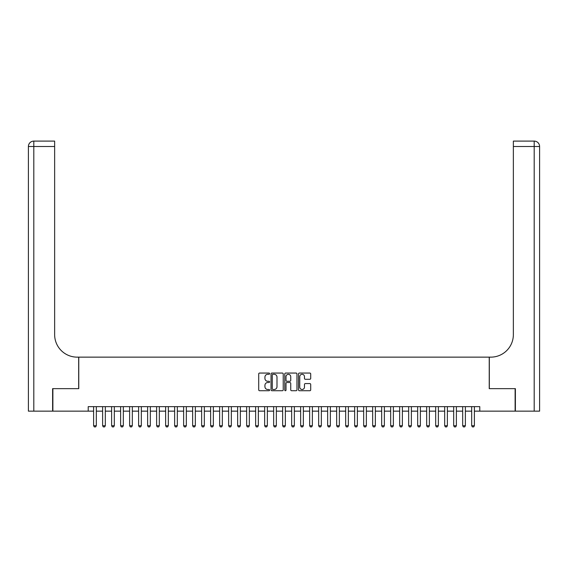 <?xml version="1.0" encoding="UTF-8"?>
<svg xmlns="http://www.w3.org/2000/svg" width="568" height="568" viewBox="0 0 568 568"><rect width="100%" height="100%" fill="white"/><g stroke="black" fill="none" stroke-linecap="round" stroke-linejoin="round"><path stroke-width="0.85" d="M269.601 373.673A0.618 0.618 0 0 0 268.976 373.055L259.59 373.055A0.88 0.88 0 0 0 258.71 373.943L258.71 389.847A0.88 0.88 0 0 0 259.59 390.727L268.976 390.727A0.618 0.618 0 0 0 269.601 390.11A0.618 0.618 0 0 0 268.976 389.492L267.762 389.492A2.826 2.826 0 0 1 264.936 386.666L264.936 385.338A2.826 2.826 0 0 1 267.762 382.512L268.976 382.512A0.618 0.618 0 0 0 269.601 381.895A0.618 0.618 0 0 0 268.976 381.277L267.762 381.277A2.826 2.826 0 0 1 264.936 378.444L264.936 377.124A2.826 2.826 0 0 1 267.762 374.291L268.976 374.291A0.618 0.618 0 0 0 269.601 373.673M309.823 379.289A0.88 0.88 0 0 0 310.703 378.402L310.703 373.943A0.88 0.88 0 0 0 309.823 373.055L299.393 373.055A0.88 0.88 0 0 0 298.512 373.943L298.512 389.847A0.88 0.88 0 0 0 299.393 390.727L309.823 390.727A0.88 0.88 0 0 0 310.703 389.847L310.703 384.458A0.88 0.88 0 0 0 309.823 383.57L305.357 383.57A0.88 0.88 0 0 0 304.476 384.458L304.476 387.127A2.364 2.364 0 0 1 302.112 389.492A2.364 2.364 0 0 1 299.748 387.127L299.748 376.655A2.364 2.364 0 0 1 302.112 374.291A2.364 2.364 0 0 1 304.476 376.655L304.476 378.402A0.88 0.88 0 0 0 305.357 379.289L309.823 379.289M88.218 411.147L52.881 411.147L52.881 388.647L78.767 388.647L78.767 357.137L489.233 357.137L489.233 388.647L515.119 388.647L515.119 411.147L479.782 411.147L479.782 406.645L88.218 406.645L88.218 411.147L93.613 411.147M283.226 373.943A0.88 0.88 0 0 0 282.346 373.055L271.916 373.055A0.88 0.88 0 0 0 271.035 373.943L271.035 389.847A0.88 0.88 0 0 0 271.916 390.727L282.346 390.727A0.88 0.88 0 0 0 283.226 389.847L283.226 373.943M285.654 373.055L296.084 373.055A0.88 0.88 0 0 1 296.965 373.943L296.965 389.847A0.88 0.88 0 0 1 296.084 390.727L291.618 390.727A0.88 0.88 0 0 1 290.738 389.847L290.738 383.393A0.88 0.88 0 0 0 289.85 382.512L286.897 382.512A0.88 0.88 0 0 0 286.009 383.393L286.009 390.11A0.618 0.618 0 0 1 285.392 390.727A0.618 0.618 0 0 1 284.774 390.11L284.774 373.943A0.88 0.88 0 0 1 285.654 373.055M96.319 411.147L102.616 411.147M105.321 411.147L111.619 411.147M114.317 411.147L120.622 411.147M123.32 411.147L129.625 411.147M132.323 411.147L138.627 411.147M141.326 411.147L147.623 411.147M150.328 411.147L156.626 411.147M159.331 411.147L165.629 411.147M168.327 411.147L174.632 411.147M177.33 411.147L183.634 411.147M186.332 411.147L192.637 411.147M195.335 411.147L201.633 411.147M204.338 411.147L210.636 411.147M213.341 411.147L219.638 411.147M222.336 411.147L228.641 411.147M231.339 411.147L237.644 411.147M240.342 411.147L246.647 411.147M249.345 411.147L255.643 411.147M258.348 411.147L264.645 411.147M267.351 411.147L273.648 411.147M276.346 411.147L282.651 411.147M285.349 411.147L291.654 411.147M294.352 411.147L300.649 411.147M303.355 411.147L309.652 411.147M312.357 411.147L318.655 411.147M321.353 411.147L327.658 411.147M330.356 411.147L336.661 411.147M339.359 411.147L345.663 411.147M348.361 411.147L354.659 411.147M357.364 411.147L363.662 411.147M366.367 411.147L372.665 411.147M375.363 411.147L381.668 411.147M384.366 411.147L390.67 411.147M393.368 411.147L399.673 411.147M402.371 411.147L408.669 411.147M411.374 411.147L417.672 411.147M420.377 411.147L426.675 411.147M429.373 411.147L435.677 411.147M438.375 411.147L444.68 411.147M447.378 411.147L453.683 411.147M456.381 411.147L462.679 411.147M465.384 411.147L471.681 411.147M474.386 411.147L479.782 411.147M272.889 374.291A0.618 0.618 0 0 0 272.271 374.915L272.271 388.874A0.618 0.618 0 0 0 272.889 389.492L274.174 389.492A2.826 2.826 0 0 0 276.999 386.666L276.999 377.124A2.826 2.826 0 0 0 274.174 374.291L272.889 374.291M290.738 376.705A2.364 2.364 0 0 0 288.374 374.34A2.364 2.364 0 0 0 286.009 376.705L286.009 380.39A0.88 0.88 0 0 0 286.897 381.277L289.85 381.277A0.88 0.88 0 0 0 290.738 380.39L290.738 376.705M96.319 406.645L96.319 425.73L95.644 426.902L94.295 426.902L93.613 425.73L93.613 406.645M93.613 425.73L96.319 425.73M52.611 388.647L78.675 388.647L78.675 357.137L77.141 357.137A22.507 22.507 0 0 1 54.642 334.637L54.642 146.501L33.803 146.501L33.803 411.147L52.611 411.147L52.611 388.647M33.803 411.147L28.4 411.147L28.4 146.501A5.403 5.403 0 0 1 33.803 141.098L54.642 141.098L54.642 146.501M54.642 141.098L33.803 141.098A5.403 5.403 0 0 0 28.4 146.501L33.803 146.501L33.803 141.098M77.141 357.137A22.507 22.507 0 0 1 54.642 334.637M534.197 411.147L534.197 141.098A5.403 5.403 0 0 1 539.6 146.501L539.6 411.147L515.389 411.147L515.389 388.647L489.325 388.647L489.325 357.137L490.858 357.137A22.507 22.507 0 0 0 513.358 334.637L513.358 141.098L534.197 141.098L513.358 141.098M490.858 357.137A22.507 22.507 0 0 0 513.358 334.637M105.321 406.645L105.321 425.73L104.647 426.902L103.291 426.902L102.616 425.73L102.616 406.645M102.616 425.73L105.321 425.73M114.317 406.645L114.317 425.73L113.643 426.902L112.294 426.902L111.619 425.73L111.619 406.645M111.619 425.73L114.317 425.73M123.32 406.645L123.32 425.73L122.645 426.902L121.296 426.902L120.622 425.73L120.622 406.645M120.622 425.73L123.32 425.73M132.323 406.645L132.323 425.73L131.648 426.902L130.299 426.902L129.625 425.73L129.625 406.645M129.625 425.73L132.323 425.73M141.326 406.645L141.326 425.73L140.651 426.902L139.302 426.902L138.627 425.73L138.627 406.645M138.627 425.73L141.326 425.73M150.328 406.645L150.328 425.73L149.654 426.902L148.298 426.902L147.623 425.73L147.623 406.645M147.623 425.73L150.328 425.73M159.331 406.645L159.331 425.73L158.649 426.902L157.3 426.902L156.626 425.73L156.626 406.645M156.626 425.73L159.331 425.73M168.327 406.645L168.327 425.73L167.652 426.902L166.303 426.902L165.629 425.73L165.629 406.645M165.629 425.73L168.327 425.73M177.33 406.645L177.33 425.73L176.655 426.902L175.306 426.902L174.632 425.73L174.632 406.645M174.632 425.73L177.33 425.73M186.332 406.645L186.332 425.73L185.658 426.902L184.309 426.902L183.634 425.73L183.634 406.645M183.634 425.73L186.332 425.73M195.335 406.645L195.335 425.73L194.661 426.902L193.312 426.902L192.637 425.73L192.637 406.645M192.637 425.73L195.335 425.73M204.338 406.645L204.338 425.73L203.663 426.902L202.307 426.902L201.633 425.73L201.633 406.645M201.633 425.73L204.338 425.73M213.341 406.645L213.341 425.73L212.659 426.902L211.31 426.902L210.636 425.73L210.636 406.645M210.636 425.73L213.341 425.73M222.336 406.645L222.336 425.73L221.662 426.902L220.313 426.902L219.638 425.73L219.638 406.645M219.638 425.73L222.336 425.73M231.339 406.645L231.339 425.73L230.665 426.902L229.316 426.902L228.641 425.73L228.641 406.645M228.641 425.73L231.339 425.73M240.342 406.645L240.342 425.73L239.668 426.902L238.319 426.902L237.644 425.73L237.644 406.645M237.644 425.73L240.342 425.73M249.345 406.645L249.345 425.73L248.67 426.902L247.321 426.902L246.647 425.73L246.647 406.645M246.647 425.73L249.345 425.73M258.348 406.645L258.348 425.73L257.673 426.902L256.317 426.902L255.643 425.73L255.643 406.645M255.643 425.73L258.348 425.73M267.351 406.645L267.351 425.73L266.669 426.902L265.32 426.902L264.645 425.73L264.645 406.645M264.645 425.73L267.351 425.73M276.346 406.645L276.346 425.73L275.672 426.902L274.323 426.902L273.648 425.73L273.648 406.645M273.648 425.73L276.346 425.73M285.349 406.645L285.349 425.73L284.674 426.902L283.325 426.902L282.651 425.73L282.651 406.645M282.651 425.73L285.349 425.73M294.352 406.645L294.352 425.73L293.677 426.902L292.328 426.902L291.654 425.73L291.654 406.645M291.654 425.73L294.352 425.73M303.355 406.645L303.355 425.73L302.68 426.902L301.331 426.902L300.649 425.73L300.649 406.645M300.649 425.73L303.355 425.73M312.357 406.645L312.357 425.73L311.683 426.902L310.327 426.902L309.652 425.73L309.652 406.645M309.652 425.73L312.357 425.73M321.353 406.645L321.353 425.73L320.679 426.902L319.33 426.902L318.655 425.73L318.655 406.645M318.655 425.73L321.353 425.73M330.356 406.645L330.356 425.73L329.681 426.902L328.332 426.902L327.658 425.73L327.658 406.645M327.658 425.73L330.356 425.73M339.359 406.645L339.359 425.73L338.684 426.902L337.335 426.902L336.661 425.73L336.661 406.645M336.661 425.73L339.359 425.73M348.361 406.645L348.361 425.73L347.687 426.902L346.338 426.902L345.663 425.73L345.663 406.645M345.663 425.73L348.361 425.73M357.364 406.645L357.364 425.73L356.69 426.902L355.341 426.902L354.659 425.73L354.659 406.645M354.659 425.73L357.364 425.73M366.367 406.645L366.367 425.73L365.693 426.902L364.336 426.902L363.662 425.73L363.662 406.645M363.662 425.73L366.367 425.73M375.363 406.645L375.363 425.73L374.688 426.902L373.339 426.902L372.665 425.73L372.665 406.645M372.665 425.73L375.363 425.73M384.366 406.645L384.366 425.73L383.691 426.902L382.342 426.902L381.668 425.73L381.668 406.645M381.668 425.73L384.366 425.73M393.368 406.645L393.368 425.73L392.694 426.902L391.345 426.902L390.67 425.73L390.67 406.645M390.67 425.73L393.368 425.73M402.371 406.645L402.371 425.73L401.697 426.902L400.348 426.902L399.673 425.73L399.673 406.645M399.673 425.73L402.371 425.73M411.374 406.645L411.374 425.73L410.7 426.902L409.35 426.902L408.669 425.73L408.669 406.645M408.669 425.73L411.374 425.73M420.377 406.645L420.377 425.73L419.702 426.902L418.346 426.902L417.672 425.73L417.672 406.645M417.672 425.73L420.377 425.73M429.373 406.645L429.373 425.73L428.698 426.902L427.349 426.902L426.675 425.73L426.675 406.645M426.675 425.73L429.373 425.73M438.375 406.645L438.375 425.73L437.701 426.902L436.352 426.902L435.677 425.73L435.677 406.645M435.677 425.73L438.375 425.73M447.378 406.645L447.378 425.73L446.704 426.902L445.355 426.902L444.68 425.73L444.68 406.645M444.68 425.73L447.378 425.73M456.381 406.645L456.381 425.73L455.706 426.902L454.357 426.902L453.683 425.73L453.683 406.645M453.683 425.73L456.381 425.73M465.384 406.645L465.384 425.73L464.709 426.902L463.353 426.902L462.679 425.73L462.679 406.645M462.679 425.73L465.384 425.73M474.386 406.645L474.386 425.73L473.705 426.902L472.356 426.902L471.681 425.73L471.681 406.645M471.681 425.73L474.386 425.73M539.6 146.501L513.358 146.501"/></g></svg>
